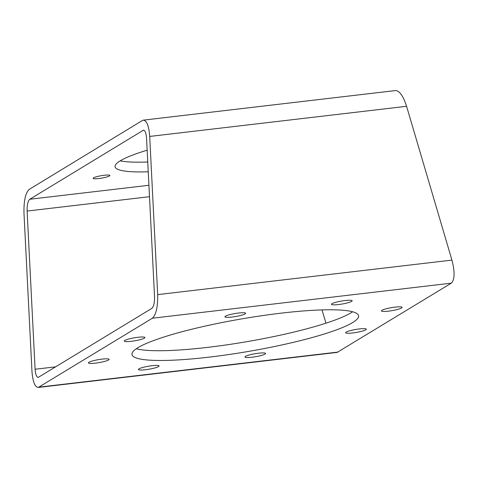 <?xml version="1.0" encoding="UTF-8"?>
<svg xmlns="http://www.w3.org/2000/svg" width="478" height="478" viewBox="0 0 478 478"><rect width="100%" height="100%" fill="white"/><g stroke="black" fill="none" stroke-linecap="round" stroke-linejoin="round"><path stroke-width="0.72" d="M142.414 120.486L143.388 120.133C146.8 120.558 148.903 125.995 149.698 136.433L157.68 294.615C157.901 306.834 156.139 314.703 152.392 318.217L38.264 387.455C34.852 387.031 32.749 381.593 31.954 371.155L23.972 212.967C23.745 200.754 25.513 192.885 29.26 189.372L142.414 120.486M38.264 387.455L337.133 352.406L451.316 283.161C454.781 279.678 454.99 271.994 451.931 260.11L406.587 106.301C403.289 96.156 399.65 90.904 395.665 90.545L143.388 120.133M120.211 160.835A99.962 14.436 170.3 0 0 147.744 161.982M401.598 307.987A10.498 1.518 -9.7 0 1 390.245 310.915A10.498 1.518 -9.7 0 1 381.444 310.909A10.498 1.518 -9.7 0 1 391.536 307.647A10.498 1.518 -9.7 0 1 402.135 307.372A10.498 1.518 -9.7 0 1 401.598 307.987M351.617 301.391A10.498 1.518 -9.7 0 1 340.264 304.325A10.498 1.518 -9.7 0 1 331.463 304.313A10.498 1.518 -9.7 0 1 341.555 301.05A10.498 1.518 -9.7 0 1 352.155 300.776A10.498 1.518 -9.7 0 1 351.617 301.391M245.089 313.885A10.498 1.518 -9.7 0 1 233.736 316.818A10.498 1.518 -9.7 0 1 224.935 316.806A10.498 1.518 -9.7 0 1 235.027 313.544A10.498 1.518 -9.7 0 1 245.626 313.269A10.498 1.518 -9.7 0 1 245.089 313.885M144.416 338.149A10.498 1.518 -9.7 0 1 133.063 341.083A10.498 1.518 -9.7 0 1 124.262 341.071A10.498 1.518 -9.7 0 1 134.354 337.809A10.498 1.518 -9.7 0 1 144.953 337.534A10.498 1.518 -9.7 0 1 144.416 338.149M108.572 359.97A10.498 1.518 -9.7 0 1 97.219 362.904A10.498 1.518 -9.7 0 1 88.418 362.892A10.498 1.518 -9.7 0 1 98.51 359.629A10.498 1.518 -9.7 0 1 109.109 359.354A10.498 1.518 -9.7 0 1 108.572 359.97M158.553 366.566A10.498 1.518 -9.7 0 1 147.2 369.5A10.498 1.518 -9.7 0 1 138.399 369.488A10.498 1.518 -9.7 0 1 148.491 366.226A10.498 1.518 -9.7 0 1 159.09 365.951A10.498 1.518 -9.7 0 1 158.553 366.566M265.081 354.073A10.498 1.518 -9.7 0 1 253.728 357.006A10.498 1.518 -9.7 0 1 244.927 356.994A10.498 1.518 -9.7 0 1 255.019 353.732A10.498 1.518 -9.7 0 1 265.619 353.457A10.498 1.518 -9.7 0 1 265.081 354.073M365.754 329.808A10.498 1.518 -9.7 0 1 354.401 332.742A10.498 1.518 -9.7 0 1 345.6 332.73A10.498 1.518 -9.7 0 1 355.692 329.467A10.498 1.518 -9.7 0 1 366.291 329.193A10.498 1.518 -9.7 0 1 365.754 329.808M209.131 357.138A114.953 16.605 170.3 0 0 358.584 315.761A114.953 16.605 170.3 0 0 242.477 318.766A114.953 16.605 170.3 0 0 131.97 354.497A114.953 16.605 170.3 0 0 209.131 357.138M146.555 138.345L154.537 296.533C154.645 302.64 153.767 306.571 151.89 308.328L38.252 377.393C36.543 377.178 35.492 374.459 35.097 369.243L27.115 211.055C27.001 204.948 27.885 201.011 29.761 199.254L143.4 130.195C145.103 130.41 146.154 133.123 146.555 138.345M322.029 309.905L325.948 323.182M109.438 175.976A8.496 1.225 -9.7 0 1 100.249 178.348A8.496 1.225 -9.7 0 1 93.12 178.342A8.496 1.225 -9.7 0 1 101.294 175.701A8.496 1.225 -9.7 0 1 109.874 175.474A8.496 1.225 -9.7 0 1 109.438 175.976M147.152 150.194A99.962 14.436 170.3 0 0 115.084 166.726A99.962 14.436 170.3 0 0 148.24 171.781M136.278 348.743A114.953 16.605 170.3 0 0 207.464 347.387A114.953 16.605 170.3 0 0 352.609 311.77M406.587 106.301L149.698 136.433M338.161 352.047L39.238 387.102M451.316 283.161L152.392 318.217M451.931 260.11L157.68 294.615M143.89 130.255L142.91 130.369M148.921 185.279L29.761 199.254M149.5 196.703L27.115 211.055M55.83 366.811L35.097 369.243"/></g></svg>
